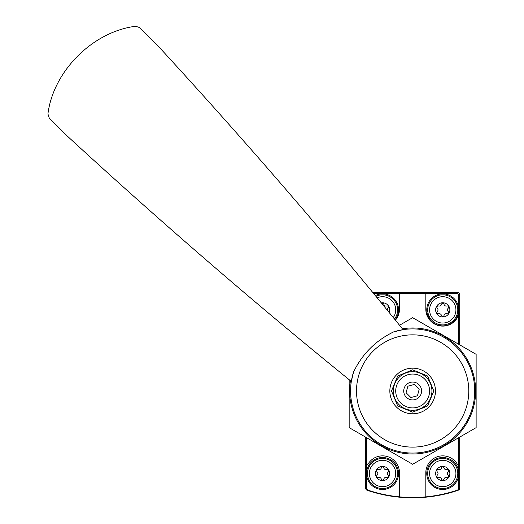 <?xml version="1.0" encoding="UTF-8"?>
<svg xmlns="http://www.w3.org/2000/svg" width="524" height="524" viewBox="0 0 524 524"><rect width="100%" height="100%" fill="white"/><g stroke="black" fill="none" stroke-linecap="round" stroke-linejoin="round"><path stroke-width="0.79" d="M385.219 495.108L379.075 493.746M376.828 493.176L373.861 492.364M365.628 437.134L365.628 488.06A2.351 2.351 0 0 0 367.226 490.287A141.067 141.067 0 0 0 458.081 490.287A2.351 2.351 0 0 0 459.672 488.06L459.672 437.134M459.672 344.831L459.672 294.586A2.351 2.351 0 0 0 457.321 292.235L372.557 292.235M458.736 344.288L458.736 317.21A0.943 0.943 0 0 0 457.445 317.557A16.925 16.925 0 0 1 425.816 309.167L425.816 294.35A0.943 0.943 0 0 0 424.879 293.414L400.428 293.414A0.943 0.943 0 0 0 399.485 294.35L399.485 309.167A16.925 16.925 0 0 1 395.41 320.177M366.571 437.678L366.571 487.988A2.351 2.351 0 0 0 368.176 490.215A139.659 139.659 0 0 0 457.131 490.215A2.351 2.351 0 0 0 458.736 487.988L458.736 437.678M458.736 317.21L458.736 295.765A2.351 2.351 0 0 0 456.384 293.414L424.879 293.414M400.428 293.414L373.527 293.414M458.736 464.755A0.943 0.943 0 0 1 457.445 464.408A16.925 16.925 0 0 0 425.816 472.805L425.816 496.87M366.571 464.755A0.943 0.943 0 0 0 367.855 464.408A16.925 16.925 0 0 1 399.485 472.805L399.485 496.87M442.747 302.767A7.1 7.1 0 0 1 448.898 313.424A7.1 7.1 0 0 1 436.597 313.424A7.1 7.1 0 0 1 442.747 302.767M437.285 308.197A2.306 2.306 0 0 1 437.285 311.544A1.317 1.317 0 0 0 438.562 313.765A2.306 2.306 0 0 1 441.463 315.441A1.317 1.317 0 0 0 444.024 315.441A2.306 2.306 0 0 1 446.933 313.765A1.317 1.317 0 0 0 448.21 311.544A2.306 2.306 0 0 1 448.21 308.197A1.317 1.317 0 0 0 446.933 305.977A2.306 2.306 0 0 1 444.024 304.3A1.317 1.317 0 0 0 441.463 304.3A2.306 2.306 0 0 1 438.562 305.977A1.317 1.317 0 0 0 437.285 308.197M442.747 296.702A13.166 13.166 0 0 1 454.151 316.457A13.166 13.166 0 0 1 431.344 316.457A13.166 13.166 0 0 1 442.747 296.702M442.747 293.885A15.989 15.989 0 0 1 456.594 317.865A15.989 15.989 0 0 1 428.901 317.865A15.989 15.989 0 0 1 442.747 293.885M442.747 466.406A7.1 7.1 0 0 1 448.898 477.056A7.1 7.1 0 0 1 436.597 477.056A7.1 7.1 0 0 1 442.747 466.406M437.285 471.836A2.306 2.306 0 0 1 437.285 475.183A1.317 1.317 0 0 0 438.562 477.403A2.306 2.306 0 0 1 441.463 479.08A1.317 1.317 0 0 0 444.024 479.08A2.306 2.306 0 0 1 446.933 477.403A1.317 1.317 0 0 0 448.21 475.183A2.306 2.306 0 0 1 448.21 471.836A1.317 1.317 0 0 0 446.933 469.615A2.306 2.306 0 0 1 444.024 467.939A1.317 1.317 0 0 0 441.463 467.939A2.306 2.306 0 0 1 438.562 469.615A1.317 1.317 0 0 0 437.285 471.836M442.747 460.341A13.166 13.166 0 0 1 454.151 480.089A13.166 13.166 0 0 1 431.344 480.089A13.166 13.166 0 0 1 442.747 460.341M442.747 457.518A15.989 15.989 0 0 1 456.594 481.504A15.989 15.989 0 0 1 428.901 481.504A15.989 15.989 0 0 1 442.747 457.518M381.302 302.885A7.1 7.1 0 0 1 389.155 312.494M381.819 303.514A1.317 1.317 0 0 1 383.837 304.3A2.306 2.306 0 0 0 386.738 305.977A1.317 1.317 0 0 1 388.022 308.197A2.306 2.306 0 0 0 387.334 310.26M377.175 297.855A13.166 13.166 0 0 1 393.262 317.537M375.335 295.608A15.989 15.989 0 0 1 395.096 319.791M382.559 466.406A7.1 7.1 0 0 1 388.71 477.056A7.1 7.1 0 0 1 376.409 477.056A7.1 7.1 0 0 1 382.559 466.406M377.09 471.836A2.306 2.306 0 0 1 377.09 475.183A1.317 1.317 0 0 0 378.374 477.403A2.306 2.306 0 0 1 381.276 479.08A1.317 1.317 0 0 0 383.837 479.08A2.306 2.306 0 0 1 386.738 477.403A1.317 1.317 0 0 0 388.022 475.183A2.306 2.306 0 0 1 388.022 471.836A1.317 1.317 0 0 0 386.738 469.615A2.306 2.306 0 0 1 383.837 467.939A1.317 1.317 0 0 0 381.276 467.939A2.306 2.306 0 0 1 378.374 469.615A1.317 1.317 0 0 0 377.09 471.836M382.559 460.341A13.166 13.166 0 0 1 393.963 480.089A13.166 13.166 0 0 1 371.156 480.089A13.166 13.166 0 0 1 382.559 460.341M382.559 457.518A15.989 15.989 0 0 1 396.406 481.504A15.989 15.989 0 0 1 368.713 481.504A15.989 15.989 0 0 1 382.559 457.518M47.926 113.944C53.33 71.153 92.617 31.709 135.611 26.259L139.685 27.576L157.816 45.712A2116.004 709.817 45 0 1 403.094 329.655L393.629 331.902C375.616 340.62 362.267 353.975 353.569 371.955L351.322 381.426A2116.004 709.817 45 0 1 67.38 136.148L49.243 118.018L47.926 113.944M428.776 374.856A22.807 22.807 0 0 1 428.776 407.109A22.807 22.807 0 0 1 396.524 407.109A22.807 22.807 0 0 1 396.524 374.856A22.807 22.807 0 0 1 428.776 374.856M353.569 371.955A62.068 62.068 0 0 0 449.094 441.234A62.068 62.068 0 0 0 393.629 331.902A62.068 62.068 0 0 1 449.094 441.234A62.068 62.068 0 0 1 353.569 371.955M400.683 402.956A16.925 16.925 0 0 0 429.005 395.365A16.925 16.925 0 0 0 408.268 374.634A16.925 16.925 0 0 0 400.683 402.956M406.336 397.303A8.934 8.934 0 0 0 421.283 393.295A8.934 8.934 0 0 0 410.338 382.356A8.934 8.934 0 0 0 406.336 397.303M419.207 389.227L417.451 395.784L410.895 397.539L406.093 392.738L407.855 386.188L414.405 384.426L419.207 389.227M350.477 380.745A63.011 63.011 0 0 0 407.515 453.784A63.011 63.011 0 0 0 475.661 390.983A63.011 63.011 0 0 0 402.412 328.81M349.174 379.684L349.174 427.636L412.65 464.284L476.133 427.636L476.133 354.335L412.65 317.682L399.537 325.26M442.747 294.822A15.045 15.045 0 0 1 455.775 317.393A15.045 15.045 0 0 1 429.713 317.393A15.045 15.045 0 0 1 442.747 294.822M442.747 458.461A15.045 15.045 0 0 1 455.775 481.032A15.045 15.045 0 0 1 429.713 481.032A15.045 15.045 0 0 1 442.747 458.461M375.944 296.355A15.045 15.045 0 0 1 394.487 319.044M382.559 458.461A15.045 15.045 0 0 1 395.587 481.032A15.045 15.045 0 0 1 369.525 481.032A15.045 15.045 0 0 1 382.559 458.461M372.957 430.676A56.134 56.134 0 0 0 452.343 430.676A56.134 56.134 0 0 0 452.343 351.29A56.134 56.134 0 0 0 372.957 351.29A56.134 56.134 0 0 0 372.957 430.676M399.019 404.62A19.277 19.277 0 0 0 431.272 395.974A19.277 19.277 0 0 0 407.665 372.361A19.277 19.277 0 0 0 399.019 404.62M397.69 405.949L391.494 390.983L397.69 376.022L412.65 369.826L427.61 376.022L433.813 390.983L427.617 405.949L412.65 412.146L397.69 405.949"/></g></svg>
